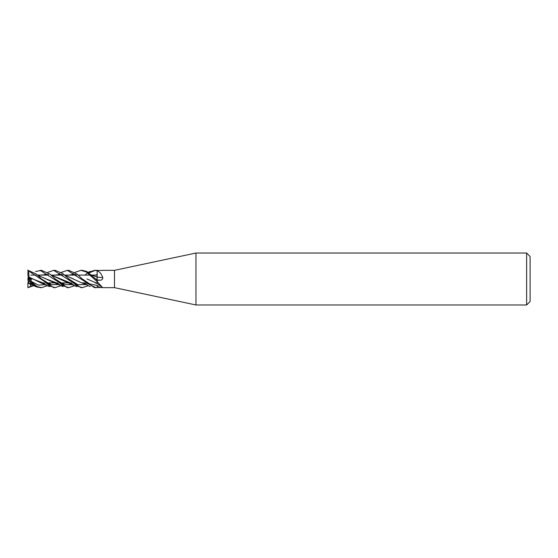 <?xml version="1.0" encoding="UTF-8"?>
<svg xmlns="http://www.w3.org/2000/svg" width="558" height="558" viewBox="0 0 558 558"><rect width="100%" height="100%" fill="white"/><g stroke="black" fill="none" stroke-linecap="round" stroke-linejoin="round"><path stroke-width="0.84" d="M87.034 278.972L97.099 283.352L97.169 281.671A145.757 136.738 -132.2 0 1 97.406 281.853L102.644 287.656L114.488 287.656L114.488 270.344L195.963 253.025L526.633 253.025L530.1 256.485L530.1 301.515L526.633 304.975L195.963 304.975L114.488 287.656M97.176 280.332L97.169 279.949A145.903 33.933 -164.7 0 0 100.022 280.2L97.169 280.255L86.797 271.46L82.305 270.344L80.945 270.344L86.309 271.955L97.169 281.644L97.169 280.269L95.843 278.951L97.169 279.949M97.099 277.152L97.169 270.435L94.532 270.344L97.169 270.756M97.169 270.818L97.169 270.804A145.757 33.898 -164.7 0 0 97.406 270.825C99.722 271.802 101.507 274.062 102.77 277.612C102.846 279.293 101.926 280.158 100.022 280.2M97.085 279.879L97.085 275.101L92.321 275.101L97.12 275.101M195.963 304.975L195.963 253.025M526.633 304.975L526.633 253.025M97.085 282.899L95.411 282.899L97.085 282.899M84.942 282.899L81.838 282.899L84.942 282.899M71.326 282.899L60.71 282.899L71.326 282.899M57.711 282.899L47.095 282.899L57.711 282.899M44.117 282.899L41.048 282.899L44.117 282.899M30.83 275.101L36.012 275.101L30.83 275.101M37.442 275.101L37.839 275.101L37.442 275.101M37.881 275.101L48.358 275.101L37.881 275.101M51.036 275.101L51.448 275.101L51.036 275.101M51.482 275.101L63.159 275.101L51.482 275.101M64.644 275.101L65.063 275.101L64.644 275.101M65.098 275.101L76.753 275.101L65.098 275.101M78.266 275.101L78.685 275.101L78.266 275.101M78.706 275.101L90.354 275.101L78.706 275.101M91.882 275.101L92.307 275.101L91.882 275.101M28.765 279.725L28.765 277.961L30.823 279.035L29.511 280.36L30.83 279.035L28.737 277.947L27.9 275.289L28.026 270.344L36.151 273.957L41.494 278.951L50.645 284.678L59.804 284.594L50.645 284.678L41.494 278.951L49.627 285.982L55.137 287.656L53.728 287.656L27.9 270.421M102.644 270.344L114.488 270.344M102.77 270.456L97.169 270.435M97.406 281.853L97.169 280.255M102.77 287.544L97.169 287.565L97.169 285.515M97.169 283.373L97.169 281.093L97.169 283.373M97.169 277.124A146.587 34.087 -164.7 0 0 102.77 277.612M91.665 274.913L97.169 277.152L97.169 270.246L97.169 277.152L91.672 274.927M28.765 279.014L31.283 279.042L28.737 277.947M28.598 281.044L27.9 282.899L28.758 282.829M28.409 276.245L27.9 278.986L28.765 278.268L27.921 279M34.024 285.605L27.9 287.656L27.9 282.899M44.117 275.101L45.031 274.313M47.639 272.395L53.728 270.344L55.144 270.344L53.728 270.344L80.945 287.656L82.305 287.656L77.039 286.115L62.789 273.539L55.144 270.344M35.6 271.502L41.55 270.344L40.113 270.344L67.344 287.656L68.613 287.656L67.344 287.656M74.835 285.598L68.732 287.656L62.817 285.731L49.829 274.048L41.543 270.344M41.501 287.656L36.737 287.014L27.991 280.458L27.9 278.986L30.976 281.609L31.283 279.042M47.639 285.605L41.543 287.656L37.079 286.561L28.026 279.091M57.711 275.101L58.646 274.313M58.66 274.299L59.804 273.406M61.247 272.402L67.344 270.344L68.732 270.344L67.344 270.344L94.532 287.656L95.885 287.656L86.797 283.248L76.99 274.027L68.732 270.344M50.82 283.094L49.529 284.203M50.82 274.906L67.957 282.808L72.275 283.701M95.209 270.372L89.099 272.876M41.048 275.101L48.393 274.403M50.841 274.927L72.261 283.687M95.411 275.101L97.092 274.655M55.096 278.944L64.261 284.678L73.419 284.594L64.261 284.678L55.096 278.944M28.877 277.033L28.911 277.005C29.072 273.804 28.688 271.509 27.767 270.107M45.031 283.687L32.587 278.972L28.911 277.005L40.748 282.808L45.045 283.701M48.365 283.61L51.482 282.899M68.236 275.101L75.539 274.397L68.25 275.101M71.326 275.101L72.261 274.313M72.275 274.299L73.419 273.406M74.835 272.402L80.945 270.344M97.169 287.565L95.885 287.656M48.351 283.603L51.448 282.899M28.995 278.379L28.911 276.956M30.767 281.12L38.474 285.124L46.181 284.601L38.474 285.124L30.767 281.12M48.393 283.597L49.578 282.899L48.393 283.597M97.134 285.452L89.712 283.924L82.256 278.951L89.712 283.924L97.169 285.452A145.903 136.877 -132.2 0 1 100.022 287.572M64.421 283.094L63.11 284.203M61.247 285.598L55.144 287.656L53.728 287.656M58.646 283.687L46.202 278.972L37.246 274.927L54.356 282.808L58.66 283.701M65.063 282.899L61.938 283.603L65.098 282.899M84.942 275.101L87.034 273.406M88.422 272.402L94.532 270.344M88.297 285.682L82.305 287.656M28.026 287.656L30.976 285.989L30.648 284.189M30.767 285.166L32.566 284.594L30.767 285.166M68.683 278.951L77.855 284.678L87.034 284.594L77.855 284.678L68.683 278.951M28.995 283.541L31.422 283.687M54.656 275.101L61.98 274.403L54.642 275.101M64.442 274.927L73.433 278.972M31.206 283.506L28.904 283.283L27.991 280.458M28.911 283.304L31.436 283.701M64.421 274.906L81.552 282.808L85.89 283.701M30.976 285.989L30.069 283.931M97.169 283.541L101.954 287.105M97.099 283.534L95.125 282.808M41.55 287.656L40.113 287.656M67.957 282.808L76.592 286.617M72.038 283.506L68.836 283.073M40.748 282.808L49.425 286.617M48.358 282.899L47.521 283.143M44.814 283.506L41.934 283.15M54.356 282.808L62.998 286.617M90.187 271.383L88.297 272.318M61.945 282.899L61.129 283.143M58.423 283.506L55.458 283.129M85.66 283.506L82.417 283.073M27.991 283.094L35.838 286.617M81.552 282.808C87.404 284.999 88.45 285.849 90.187 286.617"/></g></svg>
